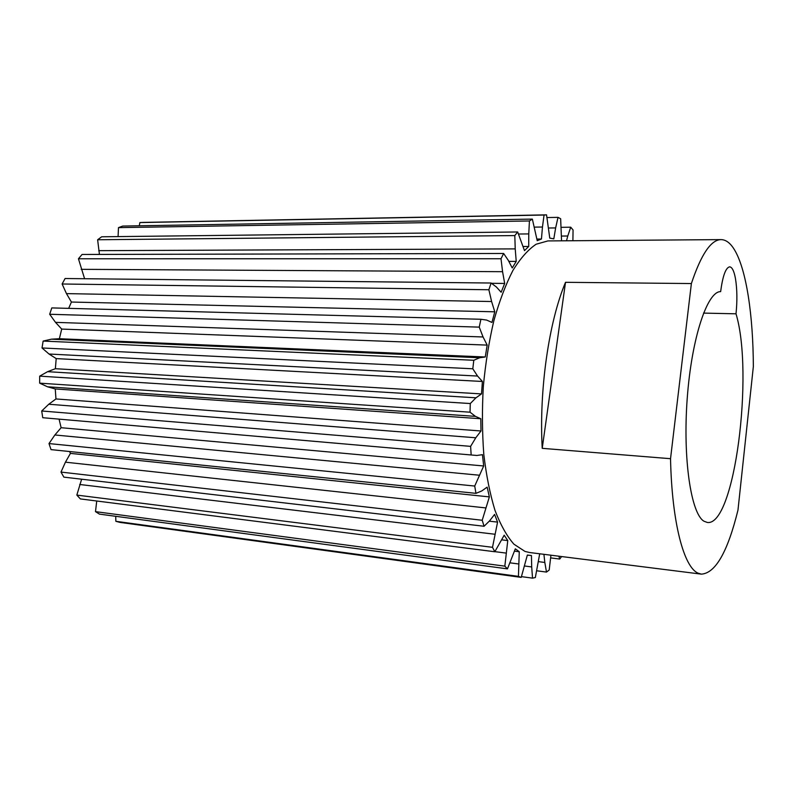<?xml version="1.0" encoding="UTF-8"?>
<svg xmlns="http://www.w3.org/2000/svg" width="793" height="793" viewBox="0 0 793 793"><rect width="100%" height="100%" fill="white"/><g stroke="black" fill="none" stroke-linecap="round" stroke-linejoin="round"><path stroke-width="1.19" d="M736.013 313.81C737.331 300.735 737.153 289.019 735.468 278.64C734.08 271.018 732.137 267.082 729.649 266.835C725.724 267.647 722.72 275.914 720.639 291.636C707.376 291.13 691.615 337.937 687.224 398.423C682.694 458.889 691.08 513.894 703.996 521.229L707.356 522.468C734.586 526.393 754.004 373.285 736.013 313.81L703.53 313.106M115.719 516.302L115.857 521.308L120.011 522.399L521.219 577.383L518.434 576.372L519.266 551.73L514.508 551.135M96.736 501.007L95.497 511.644L99.442 514.122L507.461 568.868L504.834 566.152L507.768 540.578L501.82 539.855M81.629 479.21L76.832 495.09L80.361 498.916L494.812 551.75L492.503 547.319L497.578 522.111L489.291 521.17M60.992 472.083L63.866 477.128L484.057 526.265L482.213 520.267L489.36 496.894L70.438 453.388L65.432 462.18L60.992 472.083L482.213 520.267M69.576 451.524L70.438 453.388M48.997 443.574L51.03 449.621L475.959 493.345L474.72 486.04L483.69 465.977L61.12 427.705L54.876 434.98L48.997 443.574L474.72 486.04M59.138 419.438L61.12 427.705M42.753 417.713L476.89 455.469L42.753 417.713L41.712 410.982L48.77 404.242L475.79 437.776L480.994 430.986L55.966 398.948L48.77 404.242M55.51 322.364L483.066 336.975L479.24 327.122L480.915 319.272L51.803 307.912L49.681 314.266L55.51 322.364L61.705 329.075L59.376 338.72L51.426 339.186L43.139 341.079L42.019 347.968L49.037 354.025L56.194 358.595L55.371 368.705L47.59 371.679L39.7 376.14L39.66 383.148L47.511 386.786L55.252 388.947L55.966 398.948M66.473 293.618L491.61 301.528L488.875 289.752L491.115 283.022L65.085 278.521L62.112 283.993L66.473 293.618L71.41 302.044L68.674 308.358M81.203 269.333L502.574 271.692L501.007 258.756L503.644 253.482L82.075 254.464L78.448 258.766L84.593 278.73M98.728 250.667L515.222 248.883L514.806 235.58L517.68 231.972L101.682 236.79L97.628 239.754L99.432 254.424M518.523 234.024L528.762 233.915L529.427 220.969L532.361 219.096L122.737 226.064L118.484 227.631L118.078 236.592M534.423 227.125L542.462 227.016L544.057 215.032L546.546 214.853L143.592 222.397L139.895 222.565L139.271 225.787M561.474 236.066L567.778 235.997L570.722 227.204L573.061 229.98L572.903 240.735M570.722 227.204L561.176 227.333M566.519 240.785L567.778 235.997M548.776 228.007L555.645 227.918L558.004 217.361L560.651 218.749L561.553 240.824M558.004 217.361L547.299 217.55M546.546 214.853L549.767 238.118L553.811 238.842L555.645 227.918M544.057 215.032L139.895 222.565M532.361 219.096L537.218 240.675L541.45 239.01L542.462 227.016M541.45 239.01L536.901 239.05M529.427 220.969L118.484 227.631M517.68 231.972L524.49 250.628L528.713 246.474L528.762 233.915M528.713 246.474L523.162 246.504M514.806 235.58L97.628 239.754M503.644 253.482L508.234 260.253L512.228 267.975L516.223 261.393L515.222 248.883M516.223 261.393L508.819 261.383M501.007 258.756L78.448 258.766M491.115 283.022L496.398 286.997L501.156 292.26L504.675 283.448L502.574 271.692M504.675 283.448L491.491 283.309M488.875 289.752L62.112 283.993M480.915 319.272L486.654 320.075L491.957 322.444L494.773 311.808L491.61 301.528M494.773 311.808L71.41 302.044M479.24 327.122L49.681 314.266M51.426 339.186L479.676 357.752L485.257 356.989L487.18 345.104L483.066 336.975M487.18 345.104L61.705 329.075M485.257 356.989L59.376 338.72M49.037 354.025L477.545 376.051L472.806 368.785L473.798 360.27L479.676 357.752M473.798 360.27L43.139 341.079M472.806 368.785L42.019 347.968M47.59 371.679L475.969 397.808L481.51 393.903L482.412 381.473L477.545 376.051M482.412 381.473L56.194 358.595M481.51 393.903L55.371 368.705M47.511 386.786L475.443 416.375L470.041 412.191L470.15 407.87L470.289 403.548L475.969 397.808M470.289 403.548L39.7 376.14M470.041 412.191L39.66 383.148M480.994 430.986L480.806 418.744L475.443 416.375M480.806 418.744L55.252 388.947M471.141 454.587L470.616 446.36L475.79 437.776M470.616 446.36L41.712 410.982M483.69 465.977L482.441 454.676L476.89 455.469M54.876 434.98L479.101 475.195M489.36 496.894L487.16 487.15L481.728 490.966L475.959 493.345M65.432 462.18L485.613 507.907M497.578 522.111L494.594 514.419L489.549 520.902L484.057 526.265M79.697 484.483L494.812 534.234M492.503 547.319L76.832 495.09M507.768 540.578L504.189 535.216L494.812 551.75M494.872 551.65L506.023 553.078M504.834 566.152L95.497 511.644M519.266 551.73L515.321 548.835L507.461 568.868M510.058 562.842L518.563 563.962M518.434 576.372L115.857 521.308M524.649 566.004L531.697 566.936L531.439 555.526L527.345 555.07L521.219 577.383M540.34 553.871L539.636 554.129L535.344 577.542L532.539 578.147L531.697 566.936M532.539 578.147L521.447 576.63M538.437 561.632L544.821 562.465L543.919 554.317M550.937 555.199L549.192 570.018L546.486 572.08L544.821 562.465M546.486 572.08L536.742 570.782M561.613 556.547L559.719 559.045L558.857 556.2M559.719 559.045L550.709 557.895M721.065 239.615L547.904 240.923L536.157 244.214C528.178 249.557 520.436 258.29 512.932 270.423C505.736 284.429 499.382 301.162 493.88 320.64C489.023 341.347 485.514 363.283 483.324 386.469C482.005 409.822 482.164 432.472 483.809 454.439C486.287 475.443 490.015 494.079 494.991 510.355C500.552 524.897 506.856 536.167 513.914 544.176L524.986 551.422L529.555 552.513L701.369 574.142C715.484 573.23 727.687 551.869 737.976 510.087L753.35 366.554C753.162 315.624 746.461 269.689 734.506 249.854C730.452 243.104 725.982 239.694 721.065 239.615C711.024 239.704 701.131 254.355 691.377 283.557L670.531 458.701C671.899 523.033 683.962 567.411 698.157 573.19L701.369 574.142M691.377 283.557L565.518 282.308C548.865 321.77 538.962 390.146 542.224 448.332L670.531 458.701M565.518 282.308L542.224 448.332M529.09 555.358L527.325 555.14"/></g></svg>
